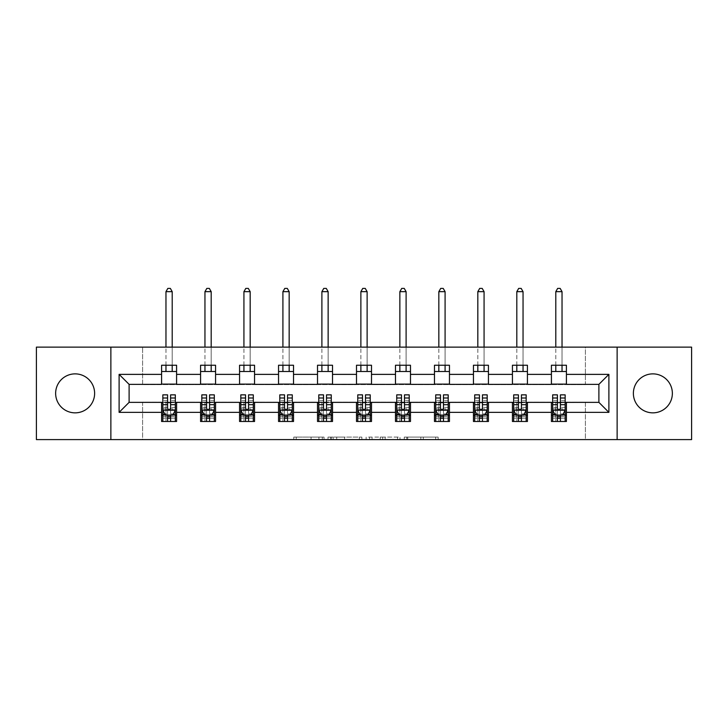 <?xml version="1.0" encoding="UTF-8"?>
<svg xmlns="http://www.w3.org/2000/svg" width="728" height="728" viewBox="0 0 728 728"><rect width="100%" height="100%" fill="white"/><g stroke="black" fill="none" stroke-linecap="round" stroke-linejoin="round"><path stroke-width="0.55" stroke-dasharray="3.64 2.73" d="M324.024 439.594L296.241 439.594L324.024 439.594L324.024 437.091L311.084 437.091L311.084 439.594L311.084 437.091L324.024 437.091L324.024 439.594L324.024 437.091L311.084 437.091L311.084 439.594L311.084 437.091L324.024 437.091L296.241 437.091L324.024 437.091M652.87 373.874A19.492 19.492 0 0 0 633.378 393.366A19.492 19.492 0 0 0 652.87 412.849A19.492 19.492 0 0 0 672.363 393.366A19.492 19.492 0 0 0 652.87 373.874M75.13 373.874A19.492 19.492 0 0 0 55.637 393.366A19.492 19.492 0 0 0 75.13 412.849A19.492 19.492 0 0 0 94.622 393.366A19.492 19.492 0 0 0 75.13 373.874M435.681 439.594L406.743 439.594L435.681 439.594L435.681 437.091L423.296 437.091L438.138 437.091L438.138 439.594L438.138 437.091L406.743 437.091L438.138 437.091L438.138 439.594L438.138 437.091L435.681 437.091L435.681 439.594M420.848 439.594L407.726 439.594L420.848 439.594L420.848 437.091L423.296 437.091L420.848 437.091L420.848 439.594L420.848 437.091L407.726 437.091L407.726 439.594L407.726 437.091L420.848 437.091L420.848 439.594M404.286 439.594L406.743 439.594L404.286 439.594L404.286 437.091L406.743 437.091L404.286 437.091L404.286 439.594M293.784 439.594L296.241 439.594L293.784 439.594L293.784 437.091L296.241 437.091L293.784 437.091L293.784 439.594M36.4 439.594L142.597 439.594L142.597 402.111L585.403 402.111L585.403 439.594L142.597 439.594L142.597 402.111L585.403 402.111L585.403 439.594L691.6 439.594L691.6 347.129L585.403 347.129L585.403 384.611L142.597 384.611L142.597 347.129L585.403 347.129L585.403 384.611L142.597 384.611L142.597 347.129L36.4 347.129L36.4 439.594M361.852 439.594L359.404 439.594L361.852 439.594L361.852 437.091L361.852 439.594M330.457 439.594L359.404 439.594L328.01 439.594L330.457 439.594L330.457 437.091L361.852 437.091L328.01 437.091L328.01 439.594L328.01 437.091L330.457 437.091L330.457 439.594M368.596 439.594L399.99 439.594L366.148 439.594L368.596 439.594L368.596 437.091L399.99 437.091L399.99 439.594L399.99 437.091L385.158 437.091L385.158 439.594M161.589 415.224L176.586 415.224L176.586 421.476L161.589 421.476L161.589 402.356L129.111 402.356L129.111 384.366L176.586 384.12L176.586 371.498L161.589 371.498L161.589 365.247L176.586 365.247L176.586 371.498M200.573 415.224L215.57 415.224L215.57 421.476L200.573 421.476L200.573 402.356L161.589 402.611M239.558 415.224L254.554 415.224L254.554 421.476L239.558 421.476L239.558 402.356L200.573 402.611M278.542 415.224L293.53 415.224L293.53 421.476L278.542 421.476L278.542 402.356L239.558 402.611M317.517 415.224L332.514 415.224L332.514 421.476L317.517 421.476L317.517 402.356L278.542 402.611M356.502 415.224L371.498 415.224L371.498 421.476L356.502 421.476L356.502 402.356L317.517 402.611M395.486 415.224L410.483 415.224L410.483 421.476L395.486 421.476L395.486 402.356L356.502 402.611M434.47 415.224L449.458 415.224L449.458 421.476L434.47 421.476L434.47 402.356L395.486 402.611M473.446 415.224L488.442 415.224L488.442 421.476L473.446 421.476L473.446 402.356L434.47 402.611M512.43 415.224L527.427 415.224L527.427 421.476L512.43 421.476L512.43 402.356L473.446 402.611M551.415 415.224L566.411 415.224L566.411 421.476L551.415 421.476L551.415 402.356L512.43 402.611M200.573 365.247L215.57 365.247L215.57 371.498L200.573 371.498L200.573 365.247M239.558 365.247L254.554 365.247L254.554 371.498L239.558 371.498L239.558 365.247M278.542 365.247L293.53 365.247L293.53 371.498L278.542 371.498L278.542 365.247M317.517 365.247L332.514 365.247L332.514 371.498L317.517 371.498L317.517 365.247M356.502 365.247L371.498 365.247L371.498 371.498L356.502 371.498L356.502 365.247M395.486 365.247L410.483 365.247L410.483 371.498L395.486 371.498L395.486 365.247M434.47 365.247L449.458 365.247L449.458 371.498L434.47 371.498L434.47 365.247M473.446 365.247L488.442 365.247L488.442 371.498L473.446 371.498L473.446 365.247M512.43 365.247L527.427 365.247L527.427 371.498L512.43 371.498L512.43 365.247M551.415 365.247L566.411 365.247L566.411 371.498L551.415 371.498L551.415 365.247M551.415 402.611L598.889 402.356L598.889 384.366L527.427 384.366L527.427 371.498M527.427 384.12L488.442 384.366L488.442 371.498M488.442 384.12L449.458 384.366L449.458 371.498M449.458 384.12L410.483 384.366L410.483 371.498M410.483 384.12L371.498 384.366L371.498 371.498M371.498 384.12L332.514 384.366L332.514 371.498M332.514 384.12L293.53 384.366L293.53 371.498M293.53 384.12L254.554 384.366L254.554 371.498M254.554 384.12L215.57 384.366L215.57 371.498M215.57 384.12L176.586 384.12M161.589 384.12L161.589 371.498M176.586 415.224L176.586 402.611M162.844 402.611L167.586 402.611M170.589 402.611L175.339 402.611M162.844 394.858L162.844 418.227L162.844 415.224L167.586 415.224M170.589 415.224L175.339 415.224L175.339 421.476L162.844 421.476L175.339 421.476M201.82 402.611L206.57 402.611M209.573 402.611L214.314 402.611M215.57 415.224L215.57 402.611M201.82 394.858L201.82 418.227L201.82 415.224L206.57 415.224M209.573 415.224L214.314 415.224L214.314 421.476L201.82 421.476L214.314 421.476M200.573 384.12L200.573 371.498M240.804 402.611L245.554 402.611M248.557 402.611L253.299 402.611M254.554 415.224L254.554 402.611M240.804 394.858L240.804 418.227L240.804 415.224L245.554 415.224M248.557 415.224L253.299 415.224L253.299 421.476L240.804 421.476L253.299 421.476M239.558 384.12L239.558 371.498M279.789 402.611L284.539 402.611M287.533 402.611L292.283 402.611M293.53 415.224L293.53 402.611M279.789 394.858L279.789 418.227L279.789 415.224L284.539 415.224M287.533 415.224L292.283 415.224L292.283 421.476L279.789 421.476L292.283 421.476M278.542 384.12L278.542 371.498M318.773 402.611L323.514 402.611M326.517 402.611L331.267 402.611M332.514 415.224L332.514 402.611M318.773 394.858L318.773 418.227L318.773 415.224L323.514 415.224M326.517 415.224L331.267 415.224L331.267 421.476L318.773 421.476L331.267 421.476M317.517 384.12L317.517 371.498M357.757 402.611L362.499 402.611M365.501 402.611L370.243 402.611M371.498 415.224L371.498 402.611M357.757 394.858L357.757 418.227L357.757 415.224L362.499 415.224M365.501 415.224L370.243 415.224L370.243 421.476L357.757 421.476L370.243 421.476M356.502 384.12L356.502 371.498M396.733 402.611L401.483 402.611M404.486 402.611L409.227 402.611M410.483 415.224L410.483 402.611M396.733 394.858L396.733 418.227L396.733 415.224L401.483 415.224M404.486 415.224L409.227 415.224L409.227 421.476L396.733 421.476L409.227 421.476M395.486 384.12L395.486 371.498M435.717 402.611L440.467 402.611M443.461 402.611L448.211 402.611M449.458 415.224L449.458 402.611M435.717 394.858L435.717 418.227L435.717 415.224L440.467 415.224M443.461 415.224L448.211 415.224L448.211 421.476L435.717 421.476L448.211 421.476M434.47 384.12L434.47 371.498M474.702 402.611L479.443 402.611M482.446 402.611L487.196 402.611M488.442 415.224L488.442 402.611M474.702 394.858L474.702 418.227L474.702 415.224L479.443 415.224M482.446 415.224L487.196 415.224L487.196 421.476L474.702 421.476L487.196 421.476M473.446 384.12L473.446 371.498M513.686 402.611L518.427 402.611M521.43 402.611L526.18 402.611M527.427 415.224L527.427 402.611M513.686 394.858L513.686 418.227L513.686 415.224L518.427 415.224M521.43 415.224L526.18 415.224L526.18 421.476L513.686 421.476L526.18 421.476M512.43 384.12L512.43 371.498M552.661 402.611L557.411 402.611M560.414 402.611L565.155 402.611M566.411 415.224L566.411 402.611M552.661 394.858L552.661 418.227L552.661 415.224L557.411 415.224M560.414 415.224L565.155 415.224L565.155 421.476L552.661 421.476L565.155 421.476M551.415 384.12L551.415 371.498M566.411 384.12L566.411 371.498M110.865 439.594L110.865 347.129M617.135 347.129L617.135 439.594M333.16 439.594L336.709 439.594L333.16 439.594L333.16 437.091L331.44 437.091L331.44 439.594L331.44 437.091L336.709 437.091L333.16 437.091L333.16 439.594M336.709 439.594L344.562 439.594L336.709 439.594L336.709 437.091L344.562 437.091L344.562 439.594L344.562 437.091L336.709 437.091L336.709 439.594M368.596 437.091L382.701 437.091L382.701 439.594L382.701 437.091L380.253 437.091L382.701 437.091L382.701 439.594L382.701 437.091L385.158 437.091M369.578 437.091L369.578 439.594L369.578 437.091M366.148 437.091L366.148 439.594L366.148 437.091M175.339 415.224L165.966 415.224L165.966 402.73L165.966 421.476L165.966 415.224L162.844 415.224L175.339 415.224L175.339 418.227L170.589 418.227L170.589 421.476M175.339 410.101L175.339 398.107L175.339 410.101L172.836 415.106L165.338 415.106L162.844 410.101L162.844 398.107L162.844 410.101M175.339 394.858L175.339 418.227L162.844 418.227L167.586 418.227L167.586 421.476M162.844 415.224L162.844 421.476M170.589 394.858L170.589 408.845L175.339 408.845M175.339 409.718L170.589 409.718L170.589 398.107L170.589 408.226C169.588 410.119 168.596 410.119 167.586 408.226L167.586 398.107L167.586 409.718L162.844 409.718M170.589 418.227L170.589 408.845M162.844 408.845L167.586 408.845L167.586 418.227M170.589 409.718L170.589 415.106M167.586 415.106L167.586 409.718M167.586 408.845L167.586 394.858M172.208 291.655L170.343 288.406L167.84 288.406L165.966 291.655L172.208 291.655L172.208 371.498M172.208 365.247L172.208 347.129M165.966 291.655L165.966 371.498M165.966 365.247L165.966 347.129M214.314 415.224L204.95 415.224L204.95 402.73L204.95 421.476L204.95 415.224L201.82 415.224L214.314 415.224L214.314 418.227L209.573 418.227L209.573 421.476M214.314 410.101L214.314 398.107L214.314 410.101L211.821 415.106L204.322 415.106L201.82 410.101L201.82 398.107L201.82 410.101M214.314 394.858L214.314 418.227L201.82 418.227L206.57 418.227L206.57 421.476M201.82 415.224L201.82 421.476M209.573 394.858L209.573 408.845L214.314 408.845M214.314 409.718L209.573 409.718L209.573 398.107L209.573 408.226C208.572 410.119 207.571 410.119 206.57 408.226L206.57 398.107L206.57 409.718L201.82 409.718M209.573 418.227L209.573 408.845M201.82 408.845L206.57 408.845L206.57 418.227M209.573 409.718L209.573 415.106M206.57 415.106L206.57 409.718M206.57 408.845L206.57 394.858M211.193 291.655L209.318 288.406L206.825 288.406L204.95 291.655L211.193 291.655L211.193 371.498M211.193 365.247L211.193 347.129M204.95 291.655L204.95 371.498M204.95 365.247L204.95 347.129M253.299 415.224L243.926 415.224L243.926 402.73L243.926 421.476L243.926 415.224L240.804 415.224L253.299 415.224L253.299 418.227L248.557 418.227L248.557 421.476M253.299 410.101L253.299 398.107L253.299 410.101L250.805 415.106L243.307 415.106L240.804 410.101L240.804 398.107L240.804 410.101M253.299 394.858L253.299 418.227L240.804 418.227L245.554 418.227L245.554 421.476M240.804 415.224L240.804 421.476M248.557 394.858L248.557 408.845L253.299 408.845M253.299 409.718L248.557 409.718L248.557 398.107L248.557 408.226C247.556 410.119 246.555 410.119 245.554 408.226L245.554 398.107L245.554 409.718L240.804 409.718M248.557 418.227L248.557 408.845M240.804 408.845L245.554 408.845L245.554 418.227M248.557 409.718L248.557 415.106M245.554 415.106L245.554 409.718M245.554 408.845L245.554 394.858M250.177 291.655L248.303 288.406L245.8 288.406L243.926 291.655L250.177 291.655L250.177 371.498M250.177 365.247L250.177 347.129M243.926 291.655L243.926 371.498M243.926 365.247L243.926 347.129M292.283 415.224L282.91 415.224L282.91 402.73L282.91 421.476L282.91 415.224L279.789 415.224L292.283 415.224L292.283 418.227L287.533 418.227L287.533 421.476M292.283 410.101L292.283 398.107L292.283 410.101L289.78 415.106L282.291 415.106L279.789 410.101L279.789 398.107L279.789 410.101M292.283 394.858L292.283 418.227L279.789 418.227L284.539 418.227L284.539 421.476M279.789 415.224L279.789 421.476M287.533 394.858L287.533 408.845L292.283 408.845M292.283 409.718L287.533 409.718L287.533 398.107L287.533 408.226C286.541 410.119 285.54 410.119 284.539 408.226L284.539 398.107L284.539 409.718L279.789 409.718M287.533 418.227L287.533 408.845M279.789 408.845L284.539 408.845L284.539 418.227M287.533 409.718L287.533 415.106M284.539 415.106L284.539 409.718M284.539 408.845L284.539 394.858M289.162 291.655L287.287 288.406L284.784 288.406L282.91 291.655L289.162 291.655L289.162 371.498M289.162 365.247L289.162 347.129M282.91 291.655L282.91 371.498M282.91 365.247L282.91 347.129M331.267 415.224L321.894 415.224L321.894 402.73L321.894 421.476L321.894 415.224L318.773 415.224L331.267 415.224L331.267 418.227L326.517 418.227L326.517 421.476M331.267 410.101L331.267 398.107L331.267 410.101L328.765 415.106L321.266 415.106L318.773 410.101L318.773 398.107L318.773 410.101M331.267 394.858L331.267 418.227L318.773 418.227L323.514 418.227L323.514 421.476M318.773 415.224L318.773 421.476M326.517 394.858L326.517 408.845L331.267 408.845M331.267 409.718L326.517 409.718L326.517 398.107L326.517 408.226C325.516 410.119 324.524 410.119 323.514 408.226L323.514 398.107L323.514 409.718L318.773 409.718M326.517 418.227L326.517 408.845M318.773 408.845L323.514 408.845L323.514 418.227M326.517 409.718L326.517 415.106M323.514 415.106L323.514 409.718M323.514 408.845L323.514 394.858M328.137 291.655L326.271 288.406L323.769 288.406L321.894 291.655L328.137 291.655L328.137 371.498M328.137 365.247L328.137 347.129M321.894 291.655L321.894 371.498M321.894 365.247L321.894 347.129M370.243 415.224L360.879 415.224L360.879 402.73L360.879 421.476L360.879 415.224L357.757 415.224L370.243 415.224L370.243 418.227L365.501 418.227L365.501 421.476M370.243 410.101L370.243 398.107L370.243 410.101L367.749 415.106L360.251 415.106L357.757 410.101L357.757 398.107L357.757 410.101M370.243 394.858L370.243 418.227L357.757 418.227L362.499 418.227L362.499 421.476M357.757 415.224L357.757 421.476M365.501 394.858L365.501 408.845L370.243 408.845M370.243 409.718L365.501 409.718L365.501 398.107L365.501 408.226C364.501 410.119 363.5 410.119 362.499 408.226L362.499 398.107L362.499 409.718L357.757 409.718M365.501 418.227L365.501 408.845M357.757 408.845L362.499 408.845L362.499 418.227M365.501 409.718L365.501 415.106M362.499 415.106L362.499 409.718M362.499 408.845L362.499 394.858M367.121 291.655L365.247 288.406L362.753 288.406L360.879 291.655L367.121 291.655L367.121 371.498M367.121 365.247L367.121 347.129M360.879 291.655L360.879 371.498M360.879 365.247L360.879 347.129M409.227 415.224L399.863 415.224L399.863 402.73L399.863 421.476L399.863 415.224L396.733 415.224L409.227 415.224L409.227 418.227L404.486 418.227L404.486 421.476M409.227 410.101L409.227 398.107L409.227 410.101L406.734 415.106L399.235 415.106L396.733 410.101L396.733 398.107L396.733 410.101M409.227 394.858L409.227 418.227L396.733 418.227L401.483 418.227L401.483 421.476M396.733 415.224L396.733 421.476M404.486 394.858L404.486 408.845L409.227 408.845M409.227 409.718L404.486 409.718L404.486 398.107L404.486 408.226C403.485 410.119 402.484 410.119 401.483 408.226L401.483 398.107L401.483 409.718L396.733 409.718M404.486 418.227L404.486 408.845M396.733 408.845L401.483 408.845L401.483 418.227M404.486 409.718L404.486 415.106M401.483 415.106L401.483 409.718M401.483 408.845L401.483 394.858M406.106 291.655L404.231 288.406L401.729 288.406L399.863 291.655L406.106 291.655L406.106 371.498M406.106 365.247L406.106 347.129M399.863 291.655L399.863 371.498M399.863 365.247L399.863 347.129M448.211 415.224L438.838 415.224L438.838 402.73L438.838 421.476L438.838 415.224L435.717 415.224L448.211 415.224L448.211 418.227L443.461 418.227L443.461 421.476M448.211 410.101L448.211 398.107L448.211 410.101L445.709 415.106L438.22 415.106L435.717 410.101L435.717 398.107L435.717 410.101M448.211 394.858L448.211 418.227L435.717 418.227L440.467 418.227L440.467 421.476M435.717 415.224L435.717 421.476M443.461 394.858L443.461 408.845L448.211 408.845M448.211 409.718L443.461 409.718L443.461 398.107L443.461 408.226C442.469 410.119 441.468 410.119 440.467 408.226L440.467 398.107L440.467 409.718L435.717 409.718M443.461 418.227L443.461 408.845M435.717 408.845L440.467 408.845L440.467 418.227M443.461 409.718L443.461 415.106M440.467 415.106L440.467 409.718M440.467 408.845L440.467 394.858M445.09 291.655L443.216 288.406L440.713 288.406L438.838 291.655L445.09 291.655L445.09 371.498M445.09 365.247L445.09 347.129M438.838 291.655L438.838 371.498M438.838 365.247L438.838 347.129M487.196 415.224L477.823 415.224L477.823 402.73L477.823 421.476L477.823 415.224L474.702 415.224L487.196 415.224L487.196 418.227L482.446 418.227L482.446 421.476M487.196 410.101L487.196 398.107L487.196 410.101L484.693 415.106L477.195 415.106L474.702 410.101L474.702 398.107L474.702 410.101M487.196 394.858L487.196 418.227L474.702 418.227L479.443 418.227L479.443 421.476M474.702 415.224L474.702 421.476M482.446 394.858L482.446 408.845L487.196 408.845M487.196 409.718L482.446 409.718L482.446 398.107L482.446 408.226C481.445 410.119 480.453 410.119 479.443 408.226L479.443 398.107L479.443 409.718L474.702 409.718M482.446 418.227L482.446 408.845M474.702 408.845L479.443 408.845L479.443 418.227M482.446 409.718L482.446 415.106M479.443 415.106L479.443 409.718M479.443 408.845L479.443 394.858M484.075 291.655L482.2 288.406L479.697 288.406L477.823 291.655L484.075 291.655L484.075 371.498M484.075 365.247L484.075 347.129M477.823 291.655L477.823 371.498M477.823 365.247L477.823 347.129M526.18 415.224L516.807 415.224L516.807 402.73L516.807 421.476L516.807 415.224L513.686 415.224L526.18 415.224L526.18 418.227L521.43 418.227L521.43 421.476M526.18 410.101L526.18 398.107L526.18 410.101L523.678 415.106L516.179 415.106L513.686 410.101L513.686 398.107L513.686 410.101M526.18 394.858L526.18 418.227L513.686 418.227L518.427 418.227L518.427 421.476M513.686 415.224L513.686 421.476M521.43 394.858L521.43 408.845L526.18 408.845M526.18 409.718L521.43 409.718L521.43 398.107L521.43 408.226C520.429 410.119 519.428 410.119 518.427 408.226L518.427 398.107L518.427 409.718L513.686 409.718M521.43 418.227L521.43 408.845M513.686 408.845L518.427 408.845L518.427 418.227M521.43 409.718L521.43 415.106M518.427 415.106L518.427 409.718M518.427 408.845L518.427 394.858M523.05 291.655L521.175 288.406L518.682 288.406L516.807 291.655L523.05 291.655L523.05 371.498M523.05 365.247L523.05 347.129M516.807 291.655L516.807 371.498M516.807 365.247L516.807 347.129M565.155 415.224L555.792 415.224L555.792 402.73L555.792 421.476L555.792 415.224L552.661 415.224L565.155 415.224L565.155 418.227L560.414 418.227L560.414 421.476M565.155 410.101L565.155 398.107L565.155 410.101L562.662 415.106L555.164 415.106L552.661 410.101L552.661 398.107L552.661 410.101M565.155 394.858L565.155 418.227L552.661 418.227L557.411 418.227L557.411 421.476M552.661 415.224L552.661 421.476M560.414 394.858L560.414 408.845L565.155 408.845M565.155 409.718L560.414 409.718L560.414 398.107L560.414 408.226C559.413 410.119 558.412 410.119 557.411 408.226L557.411 398.107L557.411 409.718L552.661 409.718M560.414 418.227L560.414 408.845M552.661 408.845L557.411 408.845L557.411 418.227M560.414 409.718L560.414 415.106M557.411 415.106L557.411 409.718M557.411 408.845L557.411 394.858M562.034 291.655L560.16 288.406L557.657 288.406L555.792 291.655L562.034 291.655L562.034 371.498M562.034 365.247L562.034 347.129M555.792 291.655L555.792 371.498M555.792 365.247L555.792 347.129M322.304 437.091L322.304 439.594L322.304 437.091M318.928 437.091L318.928 439.594L318.928 437.091M296.241 437.091L296.241 439.594L296.241 437.091M359.404 437.091L359.404 439.594L359.404 437.091M397.543 437.091L397.543 439.594L397.543 437.091M380.253 437.091L380.253 439.594L380.253 437.091M372.035 437.091L372.035 439.594L372.035 437.091M423.296 437.091L423.296 439.594L423.296 437.091M406.743 437.091L406.743 439.594L406.743 437.091M175.275 410.228L162.908 410.228M175.339 400.709L170.589 400.709M170.589 413.932L175.339 413.932M162.844 413.932L167.586 413.932M172.991 414.805L170.589 414.805M167.586 414.805L165.192 414.805M167.586 400.709L162.844 400.709M175.339 407.407L170.589 407.407M167.586 407.407L162.844 407.407M162.844 416.634L167.586 416.634M170.589 416.634L175.339 416.634M165.966 402.73L172.208 402.73L165.966 402.73M214.26 410.228L201.883 410.228M214.314 400.709L209.573 400.709M209.573 413.932L214.314 413.932M201.82 413.932L206.57 413.932M211.966 414.805L209.573 414.805M206.57 414.805L204.177 414.805M206.57 400.709L201.82 400.709M214.314 407.407L209.573 407.407M206.57 407.407L201.82 407.407M201.82 416.634L206.57 416.634M209.573 416.634L214.314 416.634M204.95 402.73L211.193 402.73L204.95 402.73M253.235 410.228L240.868 410.228M253.299 400.709L248.557 400.709M248.557 413.932L253.299 413.932M240.804 413.932L245.554 413.932M250.951 414.805L248.557 414.805M245.554 414.805L243.152 414.805M245.554 400.709L240.804 400.709M253.299 407.407L248.557 407.407M245.554 407.407L240.804 407.407M240.804 416.634L245.554 416.634M248.557 416.634L253.299 416.634M243.926 402.73L250.177 402.73L243.926 402.73M292.219 410.228L279.852 410.228M292.283 400.709L287.533 400.709M287.533 413.932L292.283 413.932M279.789 413.932L284.539 413.932M289.935 414.805L287.533 414.805M284.539 414.805L282.136 414.805M284.539 400.709L279.789 400.709M292.283 407.407L287.533 407.407M284.539 407.407L279.789 407.407M279.789 416.634L284.539 416.634M287.533 416.634L292.283 416.634M282.91 402.73L289.162 402.73L282.91 402.73M331.204 410.228L318.837 410.228M331.267 400.709L326.517 400.709M326.517 413.932L331.267 413.932M318.773 413.932L323.514 413.932M328.92 414.805L326.517 414.805M323.514 414.805L321.121 414.805M323.514 400.709L318.773 400.709M331.267 407.407L326.517 407.407M323.514 407.407L318.773 407.407M318.773 416.634L323.514 416.634M326.517 416.634L331.267 416.634M321.894 402.73L328.137 402.73L321.894 402.73M370.188 410.228L357.812 410.228M370.243 400.709L365.501 400.709M365.501 413.932L370.243 413.932M357.757 413.932L362.499 413.932M367.895 414.805L365.501 414.805M362.499 414.805L360.105 414.805M362.499 400.709L357.757 400.709M370.243 407.407L365.501 407.407M362.499 407.407L357.757 407.407M357.757 416.634L362.499 416.634M365.501 416.634L370.243 416.634M360.879 402.73L367.121 402.73L360.879 402.73M409.163 410.228L396.796 410.228M409.227 400.709L404.486 400.709M404.486 413.932L409.227 413.932M396.733 413.932L401.483 413.932M406.879 414.805L404.486 414.805M401.483 414.805L399.081 414.805M401.483 400.709L396.733 400.709M409.227 407.407L404.486 407.407M401.483 407.407L396.733 407.407M396.733 416.634L401.483 416.634M404.486 416.634L409.227 416.634M399.863 402.73L406.106 402.73L399.863 402.73M448.148 410.228L435.781 410.228M448.211 400.709L443.461 400.709M443.461 413.932L448.211 413.932M435.717 413.932L440.467 413.932M445.864 414.805L443.461 414.805M440.467 414.805L438.065 414.805M440.467 400.709L435.717 400.709M448.211 407.407L443.461 407.407M440.467 407.407L435.717 407.407M435.717 416.634L440.467 416.634M443.461 416.634L448.211 416.634M438.838 402.73L445.09 402.73L438.838 402.73M487.132 410.228L474.765 410.228M487.196 400.709L482.446 400.709M482.446 413.932L487.196 413.932M474.702 413.932L479.443 413.932M484.848 414.805L482.446 414.805M479.443 414.805L477.049 414.805M479.443 400.709L474.702 400.709M487.196 407.407L482.446 407.407M479.443 407.407L474.702 407.407M474.702 416.634L479.443 416.634M482.446 416.634L487.196 416.634M477.823 402.73L484.075 402.73L477.823 402.73M526.116 410.228L513.74 410.228M526.18 400.709L521.43 400.709M521.43 413.932L526.18 413.932M513.686 413.932L518.427 413.932M523.823 414.805L521.43 414.805M518.427 414.805L516.034 414.805M518.427 400.709L513.686 400.709M526.18 407.407L521.43 407.407M518.427 407.407L513.686 407.407M513.686 416.634L518.427 416.634M521.43 416.634L526.18 416.634M516.807 402.73L523.05 402.73L516.807 402.73M565.092 410.228L552.725 410.228M565.155 400.709L560.414 400.709M560.414 413.932L565.155 413.932M552.661 413.932L557.411 413.932M562.808 414.805L560.414 414.805M557.411 414.805L555.009 414.805M557.411 400.709L552.661 400.709M565.155 407.407L560.414 407.407M557.411 407.407L552.661 407.407M552.661 416.634L557.411 416.634M560.414 416.634L565.155 416.634M555.792 402.73L562.034 402.73L555.792 402.73M175.339 398.107L170.589 398.107M167.586 398.107L162.844 398.107M214.314 398.107L209.573 398.107M206.57 398.107L201.82 398.107M253.299 398.107L248.557 398.107M245.554 398.107L240.804 398.107M292.283 398.107L287.533 398.107M284.539 398.107L279.789 398.107M331.267 398.107L326.517 398.107M323.514 398.107L318.773 398.107M370.243 398.107L365.501 398.107M362.499 398.107L357.757 398.107M409.227 398.107L404.486 398.107M401.483 398.107L396.733 398.107M448.211 398.107L443.461 398.107M440.467 398.107L435.717 398.107M487.196 398.107L482.446 398.107M479.443 398.107L474.702 398.107M526.18 398.107L521.43 398.107M518.427 398.107L513.686 398.107M565.155 398.107L560.414 398.107M557.411 398.107L552.661 398.107"/><path stroke-width="1.09" d="M652.87 373.874A19.492 19.492 0 0 0 633.378 393.366A19.492 19.492 0 0 0 652.87 412.849A19.492 19.492 0 0 0 672.363 393.366A19.492 19.492 0 0 0 652.87 373.874M75.13 373.874A19.492 19.492 0 0 0 55.637 393.366A19.492 19.492 0 0 0 75.13 412.849A19.492 19.492 0 0 0 94.622 393.366A19.492 19.492 0 0 0 75.13 373.874M617.135 439.594L691.6 439.594L691.6 347.129L617.135 347.129L617.135 439.594L110.865 439.594L110.865 347.129L36.4 347.129L36.4 439.594L110.865 439.594M617.135 347.129L110.865 347.129M566.411 374.374L566.411 365.247L551.415 365.247L551.415 374.374L527.427 374.374L527.427 365.247L512.43 365.247L512.43 374.374L488.442 374.374L488.442 365.247L473.446 365.247L473.446 374.374L449.458 374.374L449.458 365.247L434.47 365.247L434.47 374.374L410.483 374.374L410.483 365.247L395.486 365.247L395.486 374.374L371.498 374.374L371.498 365.247L356.502 365.247L356.502 374.374L332.514 374.374L332.514 365.247L317.517 365.247L317.517 374.374L293.53 374.374L293.53 365.247L278.542 365.247L278.542 374.374L254.554 374.374L254.554 365.247L239.558 365.247L239.558 374.374L215.57 374.374L215.57 365.247L200.573 365.247L200.573 374.374L176.586 374.374L176.586 365.247L161.589 365.247L161.589 374.374L119.11 374.374L119.11 412.357L129.111 402.356L161.589 402.356L161.589 421.476L176.586 421.476L176.586 402.356L200.573 402.356L200.573 421.476L215.57 421.476L215.57 402.356L239.558 402.356L239.558 421.476L254.554 421.476L254.554 402.356L278.542 402.356L278.542 421.476L293.53 421.476L293.53 402.356L317.517 402.356L317.517 421.476L332.514 421.476L332.514 402.356L356.502 402.356L356.502 421.476L371.498 421.476L371.498 402.356L395.486 402.356L395.486 421.476L410.483 421.476L410.483 402.356L434.47 402.356L434.47 421.476L449.458 421.476L449.458 402.356L473.446 402.356L473.446 421.476L488.442 421.476L488.442 402.356L512.43 402.356L512.43 421.476L527.427 421.476L527.427 402.356L551.415 402.356L551.415 421.476L566.411 421.476L566.411 402.356L598.889 402.356L598.889 384.366L566.411 384.366L566.411 374.374L608.89 374.374L608.89 412.357L566.411 412.357M551.415 412.357L527.427 412.357M512.43 412.357L488.442 412.357M473.446 412.357L449.458 412.357M434.47 412.357L410.483 412.357M395.486 412.357L371.498 412.357M356.502 412.357L332.514 412.357M317.517 412.357L293.53 412.357M278.542 412.357L254.554 412.357M239.558 412.357L215.57 412.357M200.573 412.357L176.586 412.357M161.589 412.357L119.11 412.357M551.415 374.374L551.415 384.366L527.427 384.366L527.427 374.374M512.43 374.374L512.43 384.366L488.442 384.366L488.442 374.374M473.446 374.374L473.446 384.366L449.458 384.366L449.458 374.374M434.47 374.374L434.47 384.366L410.483 384.366L410.483 374.374M395.486 374.374L395.486 384.366L371.498 384.366L371.498 374.374M356.502 374.374L356.502 384.366L332.514 384.366L332.514 374.374M317.517 374.374L317.517 384.366L293.53 384.366L293.53 374.374M278.542 374.374L278.542 384.366L254.554 384.366L254.554 374.374M239.558 374.374L239.558 384.366L215.57 384.366L215.57 374.374M200.573 374.374L200.573 384.366L176.586 384.366L176.586 374.374M161.589 374.374L161.589 384.366L129.111 384.366L119.11 374.374M129.111 384.366L129.111 402.356M608.89 412.357L598.889 402.356M598.889 384.366L608.89 374.374M161.589 371.498L176.586 371.498M161.589 384.12L176.586 384.12M161.589 402.611L162.844 402.611M167.586 402.611L170.589 402.611M175.339 402.611L176.586 402.611M161.589 415.224L162.844 415.224M167.586 415.224L170.589 415.224M175.339 415.224L176.586 415.224M200.573 402.611L201.82 402.611M206.57 402.611L209.573 402.611M214.314 402.611L215.57 402.611M200.573 415.224L201.82 415.224M206.57 415.224L209.573 415.224M214.314 415.224L215.57 415.224M200.573 371.498L215.57 371.498M200.573 384.12L215.57 384.12M239.558 402.611L240.804 402.611M245.554 402.611L248.557 402.611M253.299 402.611L254.554 402.611M239.558 415.224L240.804 415.224M245.554 415.224L248.557 415.224M253.299 415.224L254.554 415.224M239.558 371.498L254.554 371.498M239.558 384.12L254.554 384.12M278.542 402.611L279.789 402.611M284.539 402.611L287.533 402.611M292.283 402.611L293.53 402.611M278.542 415.224L279.789 415.224M284.539 415.224L287.533 415.224M292.283 415.224L293.53 415.224M278.542 371.498L293.53 371.498M278.542 384.12L293.53 384.12M317.517 402.611L318.773 402.611M323.514 402.611L326.517 402.611M331.267 402.611L332.514 402.611M317.517 415.224L318.773 415.224M323.514 415.224L326.517 415.224M331.267 415.224L332.514 415.224M317.517 371.498L332.514 371.498M317.517 384.12L332.514 384.12M356.502 402.611L357.757 402.611M362.499 402.611L365.501 402.611M370.243 402.611L371.498 402.611M356.502 415.224L357.757 415.224M362.499 415.224L365.501 415.224M370.243 415.224L371.498 415.224M356.502 371.498L371.498 371.498M356.502 384.12L371.498 384.12M395.486 402.611L396.733 402.611M401.483 402.611L404.486 402.611M409.227 402.611L410.483 402.611M395.486 415.224L396.733 415.224M401.483 415.224L404.486 415.224M409.227 415.224L410.483 415.224M395.486 371.498L410.483 371.498M395.486 384.12L410.483 384.12M434.47 402.611L435.717 402.611M440.467 402.611L443.461 402.611M448.211 402.611L449.458 402.611M434.47 415.224L435.717 415.224M440.467 415.224L443.461 415.224M448.211 415.224L449.458 415.224M434.47 371.498L449.458 371.498M434.47 384.12L449.458 384.12M473.446 402.611L474.702 402.611M479.443 402.611L482.446 402.611M487.196 402.611L488.442 402.611M473.446 415.224L474.702 415.224M479.443 415.224L482.446 415.224M487.196 415.224L488.442 415.224M473.446 371.498L488.442 371.498M473.446 384.12L488.442 384.12M512.43 402.611L513.686 402.611M518.427 402.611L521.43 402.611M526.18 402.611L527.427 402.611M512.43 415.224L513.686 415.224M518.427 415.224L521.43 415.224M526.18 415.224L527.427 415.224M512.43 371.498L527.427 371.498M512.43 384.12L527.427 384.12M551.415 402.611L552.661 402.611M557.411 402.611L560.414 402.611M565.155 402.611L566.411 402.611M551.415 415.224L552.661 415.224M557.411 415.224L560.414 415.224M565.155 415.224L566.411 415.224M551.415 371.498L566.411 371.498M551.415 384.12L566.411 384.12M167.586 418.227L170.589 418.227M162.844 397.998L167.586 397.998L167.586 394.858L162.844 394.858L162.844 410.101L165.338 415.106L172.836 415.106L175.339 410.101L175.339 394.858L170.589 394.858L170.589 397.998L175.339 397.998M175.339 410.101L175.339 421.476M162.844 410.101L162.844 421.476M170.589 415.106L170.589 421.476M167.586 421.476L167.586 415.106M167.586 397.998L167.586 408.226C168.587 410.155 169.588 410.155 170.589 408.226L170.589 397.998M172.208 371.498L172.208 365.247M172.208 347.129L172.208 291.655L165.966 291.655L165.966 347.129M165.966 371.498L165.966 365.247M165.966 291.655L167.84 288.406L170.343 288.406L172.208 291.655M206.57 418.227L209.573 418.227M201.82 397.998L206.57 397.998L206.57 394.858L201.82 394.858L201.82 410.101L204.322 415.106L211.821 415.106L214.314 410.101L214.314 394.858L209.573 394.858L209.573 397.998L214.314 397.998M214.314 410.101L214.314 421.476M201.82 410.101L201.82 421.476M209.573 415.106L209.573 421.476M206.57 421.476L206.57 415.106M206.57 397.998L206.57 408.226C207.571 410.155 208.572 410.155 209.573 408.226L209.573 397.998M211.193 371.498L211.193 365.247M211.193 347.129L211.193 291.655L204.95 291.655L204.95 347.129M204.95 371.498L204.95 365.247M204.95 291.655L206.825 288.406L209.318 288.406L211.193 291.655M245.554 418.227L248.557 418.227M240.804 397.998L245.554 397.998L245.554 394.858L240.804 394.858L240.804 410.101L243.307 415.106L250.805 415.106L253.299 410.101L253.299 394.858L248.557 394.858L248.557 397.998L253.299 397.998M253.299 410.101L253.299 421.476M240.804 410.101L240.804 421.476M248.557 415.106L248.557 421.476M245.554 421.476L245.554 415.106M245.554 397.998L245.554 408.226C246.555 410.155 247.556 410.155 248.557 408.226L248.557 397.998M250.177 371.498L250.177 365.247M250.177 347.129L250.177 291.655L243.926 291.655L243.926 347.129M243.926 371.498L243.926 365.247M243.926 291.655L245.8 288.406L248.303 288.406L250.177 291.655M284.539 418.227L287.533 418.227M279.789 397.998L284.539 397.998L284.539 394.858L279.789 394.858L279.789 410.101L282.291 415.106L289.78 415.106L292.283 410.101L292.283 394.858L287.533 394.858L287.533 397.998L292.283 397.998M292.283 410.101L292.283 421.476M279.789 410.101L279.789 421.476M287.533 415.106L287.533 421.476M284.539 421.476L284.539 415.106M284.539 397.998L284.539 408.226C285.531 410.155 286.532 410.155 287.533 408.226L287.533 397.998M289.162 371.498L289.162 365.247M289.162 347.129L289.162 291.655L282.91 291.655L282.91 347.129M282.91 371.498L282.91 365.247M282.91 291.655L284.784 288.406L287.287 288.406L289.162 291.655M323.514 418.227L326.517 418.227M318.773 397.998L323.514 397.998L323.514 394.858L318.773 394.858L318.773 410.101L321.266 415.106L328.765 415.106L331.267 410.101L331.267 394.858L326.517 394.858L326.517 397.998L331.267 397.998M331.267 410.101L331.267 421.476M318.773 410.101L318.773 421.476M326.517 415.106L326.517 421.476M323.514 421.476L323.514 415.106M323.514 397.998L323.514 408.226C324.515 410.155 325.516 410.155 326.517 408.226L326.517 397.998M328.137 371.498L328.137 365.247M328.137 347.129L328.137 291.655L321.894 291.655L321.894 347.129M321.894 371.498L321.894 365.247M321.894 291.655L323.769 288.406L326.271 288.406L328.137 291.655M362.499 418.227L365.501 418.227M357.757 397.998L362.499 397.998L362.499 394.858L357.757 394.858L357.757 410.101L360.251 415.106L367.749 415.106L370.243 410.101L370.243 394.858L365.501 394.858L365.501 397.998L370.243 397.998M370.243 410.101L370.243 421.476M357.757 410.101L357.757 421.476M365.501 415.106L365.501 421.476M362.499 421.476L362.499 415.106M362.499 397.998L362.499 408.226C363.5 410.155 364.501 410.155 365.501 408.226L365.501 397.998M367.121 371.498L367.121 365.247M367.121 347.129L367.121 291.655L360.879 291.655L360.879 347.129M360.879 371.498L360.879 365.247M360.879 291.655L362.753 288.406L365.247 288.406L367.121 291.655M401.483 418.227L404.486 418.227M396.733 397.998L401.483 397.998L401.483 394.858L396.733 394.858L396.733 410.101L399.235 415.106L406.734 415.106L409.227 410.101L409.227 394.858L404.486 394.858L404.486 397.998L409.227 397.998M409.227 410.101L409.227 421.476M396.733 410.101L396.733 421.476M404.486 415.106L404.486 421.476M401.483 421.476L401.483 415.106M401.483 397.998L401.483 408.226C402.484 410.155 403.485 410.155 404.486 408.226L404.486 397.998M406.106 371.498L406.106 365.247M406.106 347.129L406.106 291.655L399.863 291.655L399.863 347.129M399.863 371.498L399.863 365.247M399.863 291.655L401.729 288.406L404.231 288.406L406.106 291.655M440.467 418.227L443.461 418.227M435.717 397.998L440.467 397.998L440.467 394.858L435.717 394.858L435.717 410.101L438.22 415.106L445.709 415.106L448.211 410.101L448.211 394.858L443.461 394.858L443.461 397.998L448.211 397.998M448.211 410.101L448.211 421.476M435.717 410.101L435.717 421.476M443.461 415.106L443.461 421.476M440.467 421.476L440.467 415.106M440.467 397.998L440.467 408.226C441.459 410.155 442.46 410.155 443.461 408.226L443.461 397.998M445.09 371.498L445.09 365.247M445.09 347.129L445.09 291.655L438.838 291.655L438.838 347.129M438.838 371.498L438.838 365.247M438.838 291.655L440.713 288.406L443.216 288.406L445.09 291.655M479.443 418.227L482.446 418.227M474.702 397.998L479.443 397.998L479.443 394.858L474.702 394.858L474.702 410.101L477.195 415.106L484.693 415.106L487.196 410.101L487.196 394.858L482.446 394.858L482.446 397.998L487.196 397.998M487.196 410.101L487.196 421.476M474.702 410.101L474.702 421.476M482.446 415.106L482.446 421.476M479.443 421.476L479.443 415.106M479.443 397.998L479.443 408.226C480.444 410.155 481.445 410.155 482.446 408.226L482.446 397.998M484.075 371.498L484.075 365.247M484.075 347.129L484.075 291.655L477.823 291.655L477.823 347.129M477.823 371.498L477.823 365.247M477.823 291.655L479.697 288.406L482.2 288.406L484.075 291.655M518.427 418.227L521.43 418.227M513.686 397.998L518.427 397.998L518.427 394.858L513.686 394.858L513.686 410.101L516.179 415.106L523.678 415.106L526.18 410.101L526.18 394.858L521.43 394.858L521.43 397.998L526.18 397.998M526.18 410.101L526.18 421.476M513.686 410.101L513.686 421.476M521.43 415.106L521.43 421.476M518.427 421.476L518.427 415.106M518.427 397.998L518.427 408.226C519.428 410.155 520.429 410.155 521.43 408.226L521.43 397.998M523.05 371.498L523.05 365.247M523.05 347.129L523.05 291.655L516.807 291.655L516.807 347.129M516.807 371.498L516.807 365.247M516.807 291.655L518.682 288.406L521.175 288.406L523.05 291.655M557.411 418.227L560.414 418.227M552.661 397.998L557.411 397.998L557.411 394.858L552.661 394.858L552.661 410.101L555.164 415.106L562.662 415.106L565.155 410.101L565.155 394.858L560.414 394.858L560.414 397.998L565.155 397.998M565.155 410.101L565.155 421.476M552.661 410.101L552.661 421.476M560.414 415.106L560.414 421.476M557.411 421.476L557.411 415.106M557.411 397.998L557.411 408.226C558.412 410.155 559.413 410.155 560.414 408.226L560.414 397.998M562.034 371.498L562.034 365.247M562.034 347.129L562.034 291.655L555.792 291.655L555.792 347.129M555.792 371.498L555.792 365.247M555.792 291.655L557.657 288.406L560.16 288.406L562.034 291.655M162.908 410.228L175.275 410.228M175.339 414.805L172.991 414.805M165.192 414.805L162.844 414.805M170.589 404.695L175.339 404.695M162.844 404.695L167.586 404.695M167.586 416.634L170.589 416.634M201.883 410.228L214.26 410.228M214.314 414.805L211.966 414.805M204.177 414.805L201.82 414.805M209.573 404.695L214.314 404.695M201.82 404.695L206.57 404.695M206.57 416.634L209.573 416.634M240.868 410.228L253.235 410.228M253.299 414.805L250.951 414.805M243.152 414.805L240.804 414.805M248.557 404.695L253.299 404.695M240.804 404.695L245.554 404.695M245.554 416.634L248.557 416.634M279.852 410.228L292.219 410.228M292.283 414.805L289.935 414.805M282.136 414.805L279.789 414.805M287.533 404.695L292.283 404.695M279.789 404.695L284.539 404.695M284.539 416.634L287.533 416.634M318.837 410.228L331.204 410.228M331.267 414.805L328.92 414.805M321.121 414.805L318.773 414.805M326.517 404.695L331.267 404.695M318.773 404.695L323.514 404.695M323.514 416.634L326.517 416.634M357.812 410.228L370.188 410.228M370.243 414.805L367.895 414.805M360.105 414.805L357.757 414.805M365.501 404.695L370.243 404.695M357.757 404.695L362.499 404.695M362.499 416.634L365.501 416.634M396.796 410.228L409.163 410.228M409.227 414.805L406.879 414.805M399.081 414.805L396.733 414.805M404.486 404.695L409.227 404.695M396.733 404.695L401.483 404.695M401.483 416.634L404.486 416.634M435.781 410.228L448.148 410.228M448.211 414.805L445.864 414.805M438.065 414.805L435.717 414.805M443.461 404.695L448.211 404.695M435.717 404.695L440.467 404.695M440.467 416.634L443.461 416.634M474.765 410.228L487.132 410.228M487.196 414.805L484.848 414.805M477.049 414.805L474.702 414.805M482.446 404.695L487.196 404.695M474.702 404.695L479.443 404.695M479.443 416.634L482.446 416.634M513.74 410.228L526.116 410.228M526.18 414.805L523.823 414.805M516.034 414.805L513.686 414.805M521.43 404.695L526.18 404.695M513.686 404.695L518.427 404.695M518.427 416.634L521.43 416.634M552.725 410.228L565.092 410.228M565.155 414.805L562.808 414.805M555.009 414.805L552.661 414.805M560.414 404.695L565.155 404.695M552.661 404.695L557.411 404.695M557.411 416.634L560.414 416.634"/></g></svg>
